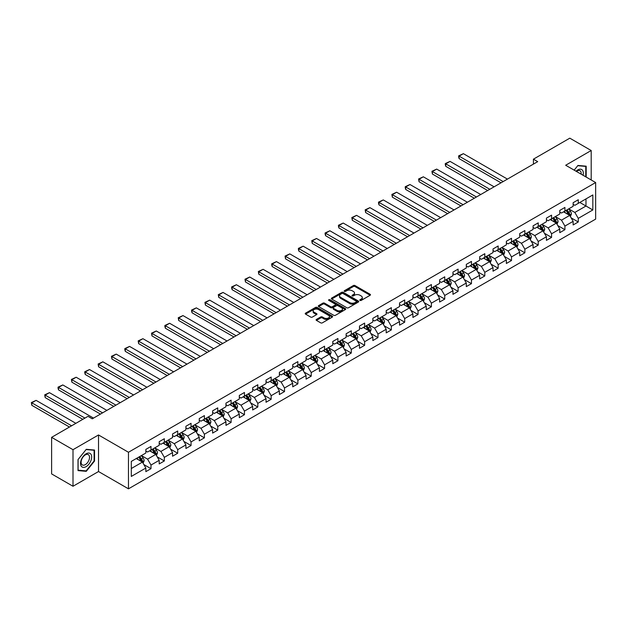 <?xml version="1.0" encoding="UTF-8"?>
<svg xmlns="http://www.w3.org/2000/svg" width="627" height="627" viewBox="0 0 627 627"><rect width="100%" height="100%" fill="white"/><g stroke="black" fill="none" stroke-linecap="round" stroke-linejoin="round"><path stroke-width="0.94" d="M360.031 300.419A0.831 0.478 0 0 0 361.207 300.419L370.134 295.262A1.191 0.69 0 0 0 370.486 294.776A1.191 0.69 0 0 0 370.134 294.298L355.015 285.559A1.191 0.69 0 0 0 353.33 285.559L344.403 290.716A0.831 0.478 0 0 0 345.579 291.398L346.739 290.732A3.801 2.194 0 0 1 352.115 290.732L353.377 291.453A3.801 2.194 0 0 1 354.49 293.013A3.801 2.194 0 0 1 353.377 294.565L352.217 295.231A0.831 0.478 0 0 0 353.393 295.905L354.553 295.239A3.801 2.194 0 0 1 359.929 295.239L361.183 295.968A3.801 2.194 0 0 1 362.304 297.519A3.801 2.194 0 0 1 361.183 299.071L360.031 299.737A0.831 0.478 0 0 0 360.031 300.419L360.031 299.737M316.447 319.417A1.191 0.69 0 0 0 316.102 319.903A1.191 0.69 0 0 0 316.447 320.389L320.695 322.842A1.191 0.69 0 0 0 322.372 322.842L332.286 317.113A1.191 0.69 0 0 0 332.631 316.635A1.191 0.69 0 0 0 332.286 316.149L317.16 307.418A1.191 0.69 0 0 0 315.483 307.418L305.568 313.139A1.191 0.69 0 0 0 305.224 313.625A1.191 0.69 0 0 0 305.568 314.111L310.694 317.066A1.191 0.69 0 0 0 312.371 317.066L316.619 314.621A1.191 0.69 0 0 0 316.964 314.135A1.191 0.69 0 0 0 316.619 313.649L314.072 312.183A3.182 1.834 0 0 1 313.147 310.882A3.182 1.834 0 0 1 315.107 309.189A3.182 1.834 0 0 1 318.571 309.589L328.524 315.334A3.182 1.834 0 0 1 329.457 316.635A3.182 1.834 0 0 1 327.498 318.328A3.182 1.834 0 0 1 324.034 317.928L322.372 316.972A1.191 0.69 0 0 0 320.695 316.972L316.447 319.417L316.447 320.389M98.517 434.966L73.006 449.692L51.61 437.34L51.61 473.91L73.006 486.262L98.517 471.535L128.472 488.833L128.472 452.263L98.517 434.966L98.517 471.535M591.198 179.973L591.198 150.519L565.695 165.246L595.65 182.543L128.472 452.263M591.198 150.519L569.802 138.167L533.42 159.172L533.42 164.109M51.61 437.34L87.992 416.336L92.271 418.812L537.7 161.641L533.42 159.172M346.817 307.755A1.191 0.69 0 0 0 348.502 307.755L358.417 302.034A1.191 0.69 0 0 0 358.762 301.548A1.191 0.69 0 0 0 358.417 301.062L343.29 292.331A1.191 0.69 0 0 0 341.613 292.331L331.699 298.052A1.191 0.69 0 0 0 331.346 298.538A1.191 0.69 0 0 0 331.699 299.024L346.817 307.755M329.128 300.599A0.831 0.478 0 0 1 329.974 300.717L329.974 299.73L345.352 308.602A1.191 0.69 0 0 1 345.696 309.087A1.191 0.69 0 0 1 345.352 309.573L335.437 315.295A1.191 0.69 0 0 1 333.752 315.295L318.634 306.564L322.874 304.134L322.874 303.147L318.634 305.6A1.191 0.69 0 0 0 318.281 306.078A1.191 0.69 0 0 0 318.634 306.564L318.634 305.6M322.874 304.134A1.191 0.69 0 0 1 324.559 304.134L324.559 303.147A1.191 0.69 0 0 0 322.874 303.147M324.559 303.147L330.688 306.689A1.191 0.69 0 0 0 332.373 306.689L335.186 305.059A1.191 0.69 0 0 0 335.531 304.581A1.191 0.69 0 0 0 335.186 304.095L328.799 300.404A0.831 0.478 0 0 1 329.974 299.73M128.472 488.833L595.65 219.113L595.65 182.543M143.842 464.544L150.989 468.675L150.989 465.062L159.203 460.32L159.203 463.925L164.337 460.963L164.337 457.357L172.558 452.608L172.558 456.221L177.692 453.25L177.692 449.645L185.905 444.904L185.905 448.509L191.047 445.546L191.047 441.933L199.261 437.191L199.261 440.797L204.394 437.834L204.394 434.229L212.616 429.487L212.616 433.092L217.749 430.122L217.749 426.517L225.963 421.775L225.963 425.38L231.104 422.418L231.104 418.812L239.318 414.063L239.318 417.676L244.452 414.706L244.452 411.1L252.673 406.359L252.673 409.964L257.807 407.001L257.807 403.388L266.028 398.647L266.028 402.252L271.162 399.289L271.162 395.684L279.376 390.934L279.376 394.548L284.517 391.577L284.517 387.972L292.731 383.23L292.731 386.835L297.864 383.873L297.864 380.26L306.086 375.518L306.086 379.123L311.219 376.161L311.219 372.556L319.433 367.814L319.433 371.419L324.574 368.449L324.574 364.843L332.788 360.102L332.788 363.707L337.922 360.744L337.922 357.139L346.143 352.39L346.143 356.003L351.277 353.032L351.277 349.427L359.49 344.685L359.49 348.291L364.632 345.328L364.632 341.715L372.846 336.973L372.846 340.579L377.979 337.616L377.979 334.011L386.201 329.261L386.201 332.874L391.334 329.904L391.334 326.299L399.556 321.557L399.556 325.162L404.689 322.2L404.689 318.587L412.903 313.845L412.903 317.45L418.044 314.488L418.044 310.882L426.258 306.141L426.258 309.746L431.392 306.783L431.392 303.17L439.613 298.428L439.613 302.034L444.747 299.071L444.747 295.466L452.96 290.716L452.96 294.329L458.102 291.359L458.102 287.754L466.316 283.012L466.316 286.617L471.449 283.655L471.449 280.042L479.671 275.3L479.671 278.905L484.804 275.943L484.804 272.337L493.026 267.588L493.026 271.201L498.159 268.231L498.159 264.625L506.373 259.884L506.373 263.489L511.507 260.526L511.507 256.913L519.728 252.172L519.728 255.777L524.862 252.814L524.862 249.209L533.083 244.467L533.083 248.073L538.217 245.11L538.217 241.497L546.431 236.755L546.431 240.36L551.572 237.398L551.572 233.793L559.786 229.043L559.786 232.656L564.919 229.686L564.919 226.081L573.141 221.339L573.141 224.944L578.274 221.982L578.274 218.368L592.828 209.967L592.828 194.95L585.979 198.9L585.979 206.017L592.828 209.967M150.989 468.675L145.848 471.637L145.848 468.032L131.302 476.434L131.302 461.409L145.848 453.007L145.848 449.394L150.989 446.432L150.989 450.037L159.203 445.295L159.203 441.69L164.337 438.728L164.337 442.333L172.558 437.591L172.558 433.978L177.692 431.015L177.692 434.621L185.905 429.879L185.905 426.274L191.047 423.303L191.047 426.916L199.261 422.167L199.261 418.562L204.394 415.599L204.394 419.204L212.616 414.463L212.616 410.85L217.749 407.887L217.749 411.492L225.963 406.751L225.963 403.145L231.104 400.175L231.104 403.788L239.318 399.038L239.318 395.433L244.452 392.471L244.452 396.076L252.673 391.334L252.673 387.729L257.807 384.759L257.807 388.364L266.028 383.622L266.028 380.017L271.162 377.054L271.162 380.66L279.376 375.918L279.376 372.305L284.517 369.342L284.517 372.947L292.731 368.206L292.731 364.6L297.864 361.63L297.864 365.243L306.086 360.494L306.086 356.888L311.219 353.926L311.219 357.531L319.433 352.789L319.433 349.176L324.574 346.214L324.574 349.819L332.788 345.077L332.788 341.472L337.922 338.502L337.922 342.115L346.143 337.365L346.143 333.76L351.277 330.797L351.277 334.403L359.49 329.661L359.49 326.056L364.632 323.085L364.632 326.691L372.846 321.949L372.846 318.344L377.979 315.381L377.979 318.986L386.201 314.245L386.201 310.631L391.334 307.669L391.334 311.274L399.556 306.532L399.556 302.927L404.689 299.957L404.689 303.57L412.903 298.82L412.903 295.215L418.044 292.253L418.044 295.858L426.258 291.116L426.258 287.503L431.392 284.54L431.392 288.146L439.613 283.404L439.613 279.799L444.747 276.828L444.747 280.441L452.96 275.692L452.96 272.087L458.102 269.124L458.102 272.729L466.316 267.988L466.316 264.382L471.449 261.412L471.449 265.025L479.671 260.276L479.671 256.67L484.804 253.708L484.804 257.313L493.026 252.571L493.026 248.958L498.159 245.996L498.159 249.601L506.373 244.859L506.373 241.254L511.507 238.284L511.507 241.897L519.728 237.147L519.728 233.542L524.862 230.579L524.862 234.184L533.083 229.443L533.083 225.83L538.217 222.867L538.217 226.472L546.431 221.731L546.431 218.125L551.572 215.155L551.572 218.768L559.786 214.019L559.786 210.413L564.919 207.451L564.919 211.056L573.141 206.314L573.141 202.709L578.274 199.739L578.274 203.352L592.828 194.95M149.618 450.829L155.778 454.387L147.564 459.136L141.396 455.578M145.848 451.032L147.564 452.02L150.989 450.037M147.564 459.136L150.989 465.062M155.778 454.387L159.203 460.32M162.965 443.124L169.133 446.683L160.912 451.424L154.751 447.866M159.203 443.32L160.912 444.308L164.337 442.333M160.912 451.424L164.337 457.357M169.133 446.683L172.558 452.608M176.32 435.412L182.488 438.971L174.267 443.712L168.107 440.154M172.558 435.608L174.267 436.596L177.692 434.621M174.267 443.712L177.692 449.645M182.488 438.971L185.905 444.904M189.675 427.7L195.836 431.258L187.622 436.008L181.454 432.45M185.905 427.904L187.622 428.892L191.047 426.916M187.622 436.008L191.047 441.933M195.836 431.258L199.261 437.191M203.03 419.996L209.191 423.554L200.969 428.296L194.809 424.738M199.261 420.192L200.969 421.179L204.394 419.204M200.969 428.296L204.394 434.229M209.191 423.554L212.616 429.487M216.378 412.284L222.546 415.842L214.324 420.592L208.164 417.033M212.616 412.48L214.324 413.475L217.749 411.492M214.324 420.592L217.749 426.517M222.546 415.842L225.963 421.775M229.733 404.58L235.893 408.138L227.679 412.879L221.519 409.321M225.963 404.776L227.679 405.763L231.104 403.788M227.679 412.879L231.104 418.812M235.893 408.138L239.318 414.063M243.088 396.867L249.248 400.426L241.034 405.167L234.866 401.609M239.318 397.063L241.034 398.051L244.452 396.076M241.034 405.167L244.452 411.1M249.248 400.426L252.673 406.359M256.435 389.155L262.603 392.714L254.382 397.463L248.221 393.905M252.673 389.359L254.382 390.347L257.807 388.364M254.382 397.463L257.807 403.388M262.603 392.714L266.028 398.647M269.79 381.451L275.951 385.009L267.737 389.751L261.577 386.193M266.028 381.647L267.737 382.635L271.162 380.66M267.737 389.751L271.162 395.684M275.951 385.009L279.376 390.934M283.145 373.739L289.306 377.297L281.092 382.039L274.924 378.481M279.376 373.935L281.092 374.922L284.517 372.947M281.092 382.039L284.517 387.972M289.306 377.297L292.731 383.23M296.493 366.035L302.661 369.585L294.439 374.335L288.279 370.776M292.731 366.231L294.439 367.218L297.864 365.243M294.439 374.335L297.864 380.26M302.661 369.585L306.086 375.518M309.848 358.323L316.016 361.881L307.794 366.623L301.634 363.064M306.086 358.519L307.794 359.506L311.219 357.531M307.794 366.623L311.219 372.556M316.016 361.881L319.433 367.814M323.203 350.611L329.363 354.169L321.149 358.918L314.981 355.36M319.433 350.806L321.149 351.802L324.574 349.819M321.149 358.918L324.574 364.843M329.363 354.169L332.788 360.102M336.558 342.906L342.718 346.465L334.505 351.206L328.336 347.648M332.788 343.102L334.505 344.09L337.922 342.115M334.505 351.206L337.922 357.139M342.718 346.465L346.143 352.39M349.905 335.194L356.073 338.752L347.852 343.494L341.691 339.936M346.143 335.39L347.852 336.378L351.277 334.403M347.852 343.494L351.277 349.427M356.073 338.752L359.49 344.685M363.26 327.482L369.421 331.04L361.207 335.79L355.047 332.232M359.49 327.686L361.207 328.673L364.632 326.691M361.207 335.79L364.632 341.715M369.421 331.04L372.846 336.973M376.615 319.778L382.776 323.336L374.562 328.078L368.394 324.52M372.846 319.974L374.562 320.961L377.979 318.986M374.562 328.078L377.979 334.011M382.776 323.336L386.201 329.261M389.963 312.066L396.131 315.624L387.909 320.366L381.749 316.807M386.201 312.262L387.909 313.249L391.334 311.274M387.909 320.366L391.334 326.299M396.131 315.624L399.556 321.557M403.318 304.361L409.478 307.92L401.264 312.661L395.104 309.103M399.556 304.557L401.264 305.545L404.689 303.57M401.264 312.661L404.689 318.587M409.478 307.92L412.903 313.845M416.673 296.649L422.833 300.208L414.619 304.949L408.451 301.391M412.903 296.845L414.619 297.833L418.044 295.858M414.619 304.949L418.044 310.882M422.833 300.208L426.258 306.141M430.028 288.937L436.188 292.495L427.967 297.245L421.806 293.687M426.258 289.133L427.967 290.129L431.392 288.146M427.967 297.245L431.392 303.17M436.188 292.495L439.613 298.428M443.375 281.233L449.543 284.791L441.322 289.533L435.162 285.975M439.613 281.429L441.322 282.416L444.747 280.441M441.322 289.533L444.747 295.466M449.543 284.791L452.96 290.716M456.73 273.521L462.891 277.079L454.677 281.821L448.509 278.263M452.96 273.717L454.677 274.704L458.102 272.729M454.677 281.821L458.102 287.754M462.891 277.079L466.316 283.012M470.085 265.809L476.246 269.367L468.032 274.117L461.864 270.558M466.316 266.013L468.032 267L471.449 265.025M468.032 274.117L471.449 280.042M476.246 269.367L479.671 275.3M483.433 258.105L489.601 261.663L481.379 266.404L475.219 262.846M479.671 258.3L481.379 259.288L484.804 257.313M481.379 266.404L484.804 272.337M489.601 261.663L493.026 267.588M496.788 250.392L502.948 253.951L494.734 258.692L488.574 255.134M493.026 250.588L494.734 251.576L498.159 249.601M494.734 258.692L498.159 264.625M502.948 253.951L506.373 259.884M510.143 242.688L516.303 246.246L508.089 250.988L501.921 247.43M506.373 242.884L508.089 243.872L511.507 241.897M508.089 250.988L511.507 256.913M516.303 246.246L519.728 252.172M523.49 234.976L529.658 238.534L521.437 243.276L515.276 239.718M519.728 235.172L521.437 236.16L524.862 234.184M521.437 243.276L524.862 249.209M529.658 238.534L533.083 244.467M536.845 227.264L543.006 230.822L534.792 235.572L528.632 232.014M533.083 227.468L534.792 228.455L538.217 226.472M534.792 235.572L538.217 241.497M543.006 230.822L546.431 236.755M550.2 219.56L556.361 223.118L548.147 227.86L541.979 224.301M546.431 219.756L548.147 220.743L551.572 218.768M548.147 227.86L551.572 233.793M556.361 223.118L559.786 229.043M563.555 211.848L569.716 215.406L561.494 220.148L555.334 216.589M559.786 212.044L561.494 213.031L564.919 211.056M561.494 220.148L564.919 226.081M569.716 215.406L573.141 221.339M579.818 202.458L585.979 206.017L574.849 212.443L568.689 208.885M573.141 204.339L574.849 205.327L578.274 203.352M574.849 212.443L578.274 218.368M73.006 449.692L73.006 486.262M131.302 468.526L142.423 462.099L136.263 458.541M142.423 462.099L145.848 468.032M571.126 217.851L578.274 221.982M557.771 225.563L564.919 229.686M544.424 233.268L551.572 237.398M531.069 240.98L538.217 245.11M517.714 248.692L524.862 252.814M504.367 256.396L511.507 260.526M491.012 264.108L498.159 268.231M477.656 271.82L484.804 275.943M464.301 279.524L471.449 283.655M450.954 287.237L458.102 291.359M437.599 294.941L444.747 299.071M424.244 302.653L431.392 306.783M410.897 310.365L418.044 314.488M397.542 318.069L404.689 322.2M384.186 325.781L391.334 329.904M370.839 333.493L377.979 337.616M357.484 341.198L364.632 345.328M344.129 348.91L351.277 353.032M330.774 356.614L337.922 360.744M317.427 364.326L324.574 368.449M304.071 372.038L311.219 376.161M290.716 379.743L297.864 383.873M277.369 387.455L284.517 391.577M264.014 395.167L271.162 399.289M250.659 402.871L257.807 407.001M237.312 410.583L244.452 414.706M223.957 418.287L231.104 422.418M210.601 425.999L217.749 430.122M197.246 433.712L204.394 437.834M183.899 441.416L191.047 445.546M170.544 449.128L177.692 453.25M157.189 456.832L164.337 460.963M586.19 177.08L586.19 166.186L577.929 165.45L574.167 170.136L577.757 165.693L585.767 166.414L585.767 176.838M78.014 470.595L86.275 471.332L94.536 461.057L94.536 450.045L86.275 449.308L78.014 459.583L78.014 470.595M94.105 460.814L94.536 461.057M85.405 470.83L86.275 471.332M360.36 300.537L361.183 300.059A3.801 2.194 0 0 0 362.304 298.507L362.304 297.519M354.49 293.013L354.49 294A3.801 2.194 0 0 1 353.377 295.552L352.554 296.022M370.134 294.298L370.134 295.262L355.015 286.555A1.191 0.69 0 0 0 353.33 286.555L344.74 291.516M358.401 302.042L343.29 293.318A1.191 0.69 0 0 0 341.613 293.318L331.714 299.032M356.316 301.885A0.831 0.478 0 0 0 356.316 301.203L343.04 293.546A0.831 0.478 0 0 0 341.864 293.546L340.641 294.243A3.801 2.194 0 0 0 339.528 295.795A3.801 2.194 0 0 0 340.641 297.347L349.717 302.59A3.801 2.194 0 0 0 355.094 302.59L356.316 301.885L356.316 302.872A0.831 0.478 0 0 0 356.559 302.535L356.559 301.548M339.528 295.795L339.528 296.783A3.801 2.194 0 0 0 340.641 298.342L340.641 297.347M356.316 302.872L355.094 303.578A3.801 2.194 0 0 1 349.717 303.578L340.641 298.342M324.559 304.134L330.688 307.677A1.191 0.69 0 0 0 332.373 307.677L335.186 306.054A1.191 0.69 0 0 0 335.531 305.568L335.531 304.581M329.974 300.717L345.336 309.581M337.052 310.365A3.182 1.834 0 0 0 340.516 310.757A3.182 1.834 0 0 0 342.475 309.064A3.182 1.834 0 0 0 341.55 307.771L338.039 305.741A1.191 0.69 0 0 0 336.362 305.741L333.548 307.363A1.191 0.69 0 0 0 333.196 307.849A1.191 0.69 0 0 0 333.548 308.335L337.052 310.365L337.052 311.353A3.182 1.834 0 0 0 340.516 311.752A3.182 1.834 0 0 0 342.475 310.051L342.475 309.064M333.196 307.849L333.196 308.837A1.191 0.69 0 0 0 333.548 309.323L333.548 308.335M337.052 311.353L333.548 309.323M329.457 316.635L329.457 317.623A3.182 1.834 0 0 1 327.498 319.315A3.182 1.834 0 0 1 324.034 318.916L322.372 317.96A1.191 0.69 0 0 0 320.695 317.96L316.463 320.397M313.147 310.882L313.147 311.87A3.182 1.834 0 0 0 314.072 313.171L314.072 312.183M316.604 314.629L314.072 313.171M332.271 317.129L317.16 308.406A1.191 0.69 0 0 0 315.483 308.406L305.584 314.119L305.568 313.139M570.39 216.574L571.409 214.011A3.206 1.85 -120 0 0 570.382 211.283L568.618 208.924M503.167 181.579L459.113 156.147L463.392 153.67L507.447 179.11M565.538 212.992L564.339 211.393M459.113 158.615L458.635 156.86L458.635 155.872L459.113 156.147L459.113 158.615L501.028 182.818M565.969 210.453L567.733 212.812A3.206 1.85 60 0 1 568.65 214.74L569.677 214.152A3.206 1.85 -120 0 0 568.76 212.216L566.996 209.865M566.189 210.327L568.148 212.945A1.638 0.94 60 0 1 568.446 213.439L569.677 214.152M458.635 155.872L463.392 153.67M585.234 166.1L585.767 166.414M583.055 175.27A7.869 4.546 120 0 0 581.691 169.549A7.869 4.546 120 0 0 576.056 171.234M581.151 174.173A5.956 3.441 120 0 0 579.959 170.756A5.956 3.441 120 0 0 576.401 171.43M86.103 466.645A7.869 4.546 120 0 0 91.667 457.012A7.869 4.546 120 0 0 86.103 453.799A7.869 4.546 120 0 0 80.538 463.431A7.869 4.546 120 0 0 86.103 466.645M85.327 464.638A5.956 3.441 120 0 0 89.214 459.387A5.956 3.441 120 0 0 88.305 454.614A5.956 3.441 120 0 0 85.327 454.904A5.956 3.441 120 0 0 81.432 460.155A5.956 3.441 120 0 0 82.349 464.928A5.956 3.441 120 0 0 85.327 464.638M78.101 459.505L86.103 449.551L94.105 450.264L94.105 460.939L86.103 470.893L78.101 470.179L78.101 459.505M93.58 449.959L94.105 450.264M557.035 224.286L558.054 221.723A3.206 1.85 -120 0 0 557.035 218.988L555.263 216.628M489.812 189.291L445.758 163.851L450.037 161.382L494.092 186.815M552.183 220.704L550.984 219.105M445.758 166.327L445.288 164.572L445.288 163.584L445.758 163.851L445.758 166.327L487.673 190.522M552.614 218.165L554.378 220.524A3.206 1.85 60 0 1 555.295 222.452L556.321 221.856A3.206 1.85 -120 0 0 555.404 219.928L553.641 217.569M552.834 218.031L554.793 220.649A1.638 0.94 60 0 1 555.091 221.151L556.321 221.856M445.288 163.584L450.037 161.382M543.687 231.998L544.706 229.427A3.206 1.85 -120 0 0 543.68 226.7L541.916 224.341M476.457 196.996L432.403 171.563L436.682 169.094L480.737 194.527M538.836 228.416L537.637 226.809M432.403 174.032L431.932 171.289L432.403 171.563L432.403 174.032L474.318 198.234M539.259 225.869L541.03 228.228A3.206 1.85 60 0 1 541.947 230.164L542.974 229.568A3.206 1.85 -120 0 0 542.057 227.64L540.286 225.281M539.486 225.744L541.446 228.361A1.638 0.94 60 0 1 541.744 228.855L542.974 229.568M431.932 171.289L436.682 169.094M530.332 239.702L531.351 237.139A3.206 1.85 -120 0 0 530.324 234.412L528.561 232.053M463.11 204.708L419.048 179.275L423.327 176.798L467.389 202.239M525.481 236.12L524.282 234.522M419.048 181.744L418.577 179.001L419.048 179.275L419.048 181.744L460.963 205.946M525.904 233.581L527.675 235.94A3.206 1.85 60 0 1 528.592 237.868L529.619 237.28A3.206 1.85 -120 0 0 528.702 235.344L526.931 232.985M526.131 233.456L528.091 236.065A1.638 0.94 60 0 1 528.389 236.567L529.619 237.28M418.577 179.001L423.327 176.798M516.977 247.414L517.996 244.851A3.206 1.85 -120 0 0 516.977 242.116L515.206 239.757M449.755 212.42L405.7 186.979L409.98 184.51L454.034 209.943M512.126 243.832L510.927 242.234M405.7 189.456L405.23 187.7L405.23 186.713L405.7 186.979L405.7 189.456L447.615 213.65M512.557 241.293L514.32 243.652A3.206 1.85 60 0 1 515.237 245.58L516.264 244.985A3.206 1.85 -120 0 0 515.347 243.057L513.584 240.697M512.776 241.16L514.736 243.778A1.638 0.94 60 0 1 515.033 244.271L516.264 244.985M405.23 186.713L409.98 184.51M503.63 255.126L504.649 252.556A3.206 1.85 -120 0 0 503.622 249.828L501.859 247.469M436.4 220.124L392.345 194.691L396.625 192.223L440.679 217.655M498.778 251.545L497.572 249.938M392.345 197.16L391.875 194.417L392.345 194.691L392.345 197.16L434.26 221.362M499.202 248.997L500.965 251.356A3.206 1.85 60 0 1 501.89 253.284L502.917 252.697A3.206 1.85 -120 0 0 501.992 250.769L500.228 248.41M499.429 248.872L501.388 251.49A1.638 0.94 60 0 1 501.678 251.983L502.917 252.697M391.875 194.417L396.625 192.223M490.275 262.831L491.294 260.268A3.206 1.85 -120 0 0 490.267 257.532L488.504 255.181M423.045 227.836L378.99 202.396L383.269 199.927L427.324 225.367M485.423 259.249L484.224 257.65M378.99 204.872L378.52 203.117L378.52 202.129L378.99 202.396L378.99 204.872L420.905 229.067M485.847 256.709L487.618 259.069A3.206 1.85 60 0 1 488.535 260.997L489.562 260.401A3.206 1.85 -120 0 0 488.645 258.473L486.873 256.114M486.074 256.584L488.033 259.194A1.638 0.94 60 0 1 488.331 259.696L489.562 260.401M378.52 202.129L383.269 199.927M476.92 270.543L477.939 267.98A3.206 1.85 -120 0 0 476.92 265.245L475.148 262.885M409.697 235.54L365.643 210.108L369.922 207.639L413.977 233.072M472.068 266.961L470.869 265.354M365.643 212.577L365.173 209.833L365.643 210.108L365.643 212.577L407.558 236.779M472.499 264.422L474.263 266.781A3.206 1.85 60 0 1 475.18 268.709L476.207 268.113A3.206 1.85 -120 0 0 475.29 266.185L473.526 263.826M472.719 264.288L474.678 266.906A1.638 0.94 60 0 1 474.976 267.4L476.207 268.113M365.173 209.833L369.922 207.639M463.572 278.247L464.583 275.684A3.206 1.85 -120 0 0 463.565 272.957L461.793 270.598M396.342 243.252L352.288 217.82L356.567 215.343L400.622 240.784M458.713 274.665L457.514 273.066M352.288 220.289L351.818 217.545L352.288 217.82L352.288 220.289L394.203 244.491M459.144 272.126L460.908 274.485A3.206 1.85 60 0 1 461.825 276.413L462.851 275.825A3.206 1.85 -120 0 0 461.934 273.889L460.171 271.538M459.364 272L461.323 274.618A1.638 0.94 60 0 1 461.621 275.112L462.851 275.825M351.818 217.545L356.567 215.343M450.217 285.959L451.236 283.396A3.206 1.85 -120 0 0 450.21 280.661L448.446 278.302M382.987 250.965L338.933 225.524L343.212 223.055L387.267 248.488M445.366 282.377L444.167 280.778M338.933 228.001L338.462 226.245L338.462 225.258L338.933 225.524L338.933 228.001L380.848 252.195M445.789 279.838L447.56 282.197A3.206 1.85 60 0 1 448.477 284.125L449.504 283.529A3.206 1.85 -120 0 0 448.587 281.601L446.816 279.242M446.016 279.705L447.976 282.322A1.638 0.94 60 0 1 448.274 282.824L449.504 283.529M338.462 225.258L343.212 223.055M436.862 293.671L437.881 291.1A3.206 1.85 -120 0 0 436.854 288.373L435.091 286.014M369.64 258.669L325.585 233.236L329.865 230.767L373.919 256.2M432.011 290.089L430.812 288.483M325.585 235.705L325.107 233.949L325.107 232.962L325.585 233.236L325.585 235.705L367.5 259.907M432.434 287.542L434.205 289.901A3.206 1.85 60 0 1 435.122 291.837L436.149 291.241A3.206 1.85 -120 0 0 435.232 289.313L433.469 286.954M432.661 287.417L434.621 290.035A1.638 0.94 60 0 1 434.919 290.528L436.149 291.241M325.107 232.962L329.865 230.767M423.507 301.375L424.526 298.813A3.206 1.85 -120 0 0 423.507 296.085L421.736 293.726M356.285 266.381L312.23 240.948L316.51 238.472L360.564 263.912M418.656 297.794L417.457 296.195M312.23 243.417L311.76 240.674L312.23 240.948L312.23 243.417L354.145 267.619M419.087 295.254L420.85 297.613A3.206 1.85 60 0 1 421.767 299.541L422.794 298.954A3.206 1.85 -120 0 0 421.877 297.018L420.114 294.659M419.306 295.129L421.266 297.739A1.638 0.94 60 0 1 421.563 298.24L422.794 298.954M311.76 240.674L316.51 238.472M410.16 309.087L411.179 306.525A3.206 1.85 -120 0 0 410.152 303.789L408.389 301.43M342.93 274.093L298.875 248.653L303.154 246.184L347.209 271.616M405.308 305.506L404.109 303.907M298.875 251.121L298.405 249.374L298.405 248.386L298.875 248.653L298.875 251.121L340.79 275.324M405.732 302.966L407.495 305.325A3.206 1.85 60 0 1 408.42 307.254L409.447 306.658A3.206 1.85 -120 0 0 408.53 304.73L406.758 302.371M405.959 302.833L407.918 305.451A1.638 0.94 60 0 1 408.216 305.945L409.447 306.658M298.405 248.386L303.154 246.184M396.805 316.8L397.824 314.229A3.206 1.85 -120 0 0 396.797 311.501L395.034 309.142M329.575 281.797L285.52 256.365L289.799 253.896L333.862 279.328M391.953 313.218L390.754 311.611M285.52 258.833L285.05 256.09L285.52 256.365L285.52 258.833L327.435 283.036M392.377 310.671L394.148 313.03A3.206 1.85 60 0 1 395.065 314.958L396.092 314.37A3.206 1.85 -120 0 0 395.175 312.442L393.403 310.083M392.604 310.545L394.563 313.163A1.638 0.94 60 0 1 394.861 313.657L396.092 314.37M285.05 256.09L289.799 253.896M383.45 324.504L384.469 321.941A3.206 1.85 -120 0 0 383.45 319.206L381.678 316.854M316.227 289.509L272.173 264.069L276.452 261.6L320.507 287.041M378.598 320.922L377.399 319.323M272.173 266.546L271.703 264.79L271.703 263.802L272.173 264.069L272.173 266.546L314.088 290.74M379.029 318.383L380.793 320.742A3.206 1.85 60 0 1 381.71 322.67L382.736 322.074A3.206 1.85 -120 0 0 381.819 320.146L380.056 317.787M379.249 318.257L381.208 320.867A1.638 0.94 60 0 1 381.506 321.369L382.736 322.074M271.703 263.802L276.452 261.6M370.102 332.216L371.121 329.653A3.206 1.85 -120 0 0 370.095 326.918L368.331 324.559M302.872 297.214L258.818 271.781L263.097 269.312L307.152 294.745M365.251 328.634L364.044 327.028M258.818 274.25L258.348 271.507L258.818 271.781L258.818 274.25L300.733 298.452M365.674 326.095L367.438 328.446A3.206 1.85 60 0 1 368.362 330.382L369.389 329.786A3.206 1.85 -120 0 0 368.464 327.858L366.701 325.499M365.894 325.962L367.861 328.579A1.638 0.94 60 0 1 368.151 329.073L369.389 329.786M258.348 271.507L263.097 269.312M356.747 339.92L357.766 337.357A3.206 1.85 -120 0 0 356.739 334.63L354.976 332.271M289.517 304.926L245.463 279.493L249.742 277.016L293.797 302.457M351.896 336.338L350.697 334.74M245.463 281.962L244.992 279.219L245.463 279.493L245.463 281.962L287.378 306.164M352.319 333.799L354.09 336.158A3.206 1.85 60 0 1 355.007 338.086L356.034 337.498A3.206 1.85 -120 0 0 355.117 335.563L353.346 333.211M352.546 333.674L354.506 336.291A1.638 0.94 60 0 1 354.804 336.785L356.034 337.498M244.992 279.219L249.742 277.016M343.392 347.632L344.411 345.069A3.206 1.85 -120 0 0 343.392 342.334L341.621 339.975M276.17 312.638L232.115 287.197L236.395 284.729L280.449 310.161M338.541 344.051L337.342 342.452M232.115 289.674L231.645 287.918L231.645 286.931L232.115 287.197L232.115 289.674L274.03 313.868M338.972 341.511L340.735 343.87A3.206 1.85 60 0 1 341.652 345.798L342.679 345.203A3.206 1.85 -120 0 0 341.762 343.275L339.999 340.916M339.191 341.378L341.151 343.996A1.638 0.94 60 0 1 341.449 344.497L342.679 345.203M231.645 286.931L236.395 284.729M330.045 355.344L331.056 352.774A3.206 1.85 -120 0 0 330.037 350.046L328.266 347.687M262.815 320.342L218.76 294.909L223.04 292.441L267.094 317.873M325.186 351.763L323.987 350.156M218.76 297.378L218.29 294.635L218.76 294.909L218.76 297.378L260.675 321.58M325.617 349.215L327.38 351.575A3.206 1.85 60 0 1 328.297 353.51L329.324 352.915A3.206 1.85 -120 0 0 328.407 350.987L326.643 348.628M325.836 349.09L327.796 351.708A1.638 0.94 60 0 1 328.093 352.202L329.324 352.915M218.29 294.635L223.04 292.441M316.69 363.049L317.709 360.486A3.206 1.85 -120 0 0 316.682 357.758L314.919 355.399M249.46 328.054L205.405 302.622L209.684 300.145L253.739 325.585M311.838 359.467L310.639 357.868M205.405 305.09L204.935 302.347L205.405 302.622L205.405 305.09L247.32 329.293M312.262 356.928L314.033 359.287A3.206 1.85 60 0 1 314.95 361.215L315.977 360.619A3.206 1.85 -120 0 0 315.06 358.691L313.288 356.332M312.489 356.802L314.448 359.412A1.638 0.94 60 0 1 314.746 359.914L315.977 360.619M204.935 302.347L209.684 300.145M303.335 370.761L304.354 368.198A3.206 1.85 -120 0 0 303.327 365.463L301.563 363.104M236.113 335.766L192.05 310.326L196.337 307.857L240.392 333.29M298.483 367.179L297.284 365.58M192.05 312.795L191.58 311.047L191.58 310.059L192.05 310.326L192.05 312.795L233.973 336.997M298.907 364.64L300.678 366.999A3.206 1.85 60 0 1 301.595 368.927L302.622 368.331A3.206 1.85 -120 0 0 301.705 366.403L299.941 364.044M299.134 364.506L301.093 367.124A1.638 0.94 60 0 1 301.391 367.618L302.622 368.331M191.58 310.059L196.337 307.857M289.98 378.473L290.999 375.902A3.206 1.85 -120 0 0 289.98 373.175L288.208 370.816M222.757 343.471L178.703 318.038L182.982 315.569L227.037 341.002M285.128 374.891L283.929 373.284M178.703 320.507L178.233 317.764L178.703 318.038L178.703 320.507L220.618 344.709M285.559 372.344L287.323 374.703A3.206 1.85 60 0 1 288.24 376.631L289.266 376.043A3.206 1.85 -120 0 0 288.349 374.115L286.586 371.756M285.779 372.219L287.738 374.836A1.638 0.94 60 0 1 288.036 375.33L289.266 376.043M178.233 317.764L182.982 315.569M276.632 386.177L277.651 383.614A3.206 1.85 -120 0 0 276.625 380.879L274.861 378.52M209.402 351.183L165.348 325.742L169.627 323.273L213.682 348.714M271.781 382.595L270.582 380.997M165.348 328.219L164.877 326.463L164.877 325.476L165.348 325.742L165.348 328.219L207.263 352.413M272.204 380.056L273.968 382.415A3.206 1.85 60 0 1 274.892 384.343L275.919 383.748A3.206 1.85 -120 0 0 275.002 381.819L273.231 379.46M272.431 379.923L274.391 382.541A1.638 0.94 60 0 1 274.689 383.042L275.919 383.748M164.877 325.476L169.627 323.273M263.277 393.889L264.296 391.326A3.206 1.85 -120 0 0 263.269 388.591L261.506 386.232M196.047 358.887L151.993 333.454L156.272 330.985L200.334 356.418M258.426 390.307L257.227 388.701M151.993 335.923L151.522 333.18L151.993 333.454L151.993 335.923L193.908 360.125M258.849 387.768L260.62 390.119A3.206 1.85 60 0 1 261.537 392.055L262.564 391.46A3.206 1.85 -120 0 0 261.647 389.532L259.876 387.172M259.076 387.635L261.036 390.253A1.638 0.94 60 0 1 261.334 390.746L262.564 391.46M151.522 333.18L156.272 330.985M249.922 401.593L250.941 399.031A3.206 1.85 -120 0 0 249.922 396.303L248.151 393.944M182.7 366.599L138.645 341.166L142.925 338.69L186.979 364.13M245.071 398.012L243.872 396.413M138.645 343.635L138.175 340.892L138.645 341.166L138.645 343.635L180.56 367.837M245.502 395.472L247.265 397.832A3.206 1.85 60 0 1 248.182 399.76L249.209 399.172A3.206 1.85 -120 0 0 248.292 397.236L246.529 394.885M245.721 395.347L247.681 397.965A1.638 0.94 60 0 1 247.978 398.458L249.209 399.172M138.175 340.892L142.925 338.69M236.575 409.306L237.594 406.743A3.206 1.85 -120 0 0 236.567 404.007L234.796 401.648M169.345 374.311L125.29 348.871L129.57 346.402L173.624 371.835M231.724 405.724L230.517 404.125M125.29 351.347L124.82 349.592L124.82 348.604L125.29 348.871L125.29 351.347L167.205 375.542M232.147 403.185L233.91 405.544A3.206 1.85 60 0 1 234.835 407.472L235.862 406.876A3.206 1.85 -120 0 0 234.937 404.948L233.173 402.589M232.366 403.051L234.333 405.669A1.638 0.94 60 0 1 234.623 406.171L235.862 406.876M124.82 348.604L129.57 346.402M223.22 417.018L224.239 414.447A3.206 1.85 -120 0 0 223.212 411.72L221.449 409.36M155.99 382.015L111.935 356.583L116.214 354.114L160.269 379.547M218.368 413.436L217.169 411.829M111.935 359.052L111.465 356.308L111.935 356.583L111.935 359.052L153.85 383.254M218.792 410.889L220.563 413.248A3.206 1.85 60 0 1 221.48 415.184L222.507 414.588A3.206 1.85 -120 0 0 221.59 412.66L219.818 410.301M219.019 410.763L220.978 413.381A1.638 0.94 60 0 1 221.276 413.875L222.507 414.588M111.465 356.308L116.214 354.114M209.865 424.722L210.884 422.159A3.206 1.85 -120 0 0 209.857 419.432L208.093 417.073M142.642 389.728L98.588 364.295L102.867 361.818L146.922 387.259M205.013 421.14L203.814 419.541M98.588 366.764L98.118 364.021L98.588 364.295L98.588 366.764L140.503 390.966M205.444 418.601L207.208 420.96A3.206 1.85 60 0 1 208.125 422.888L209.152 422.292A3.206 1.85 -120 0 0 208.235 420.364L206.471 418.005M205.664 418.475L207.623 421.085A1.638 0.94 60 0 1 207.921 421.587L209.152 422.292M98.118 364.021L102.867 361.818M196.51 432.434L197.529 429.871A3.206 1.85 -120 0 0 196.51 427.136L194.738 424.777M129.287 397.44L85.233 371.999L89.512 369.53L133.567 394.963M191.658 428.852L190.459 427.253M85.233 374.468L84.763 372.72L84.763 371.733L85.233 371.999L85.233 374.468L127.148 398.67M192.089 426.313L193.853 428.672A3.206 1.85 60 0 1 194.77 430.6L195.796 430.004A3.206 1.85 -120 0 0 194.879 428.076L193.116 425.717M192.309 426.18L194.268 428.797A1.638 0.94 60 0 1 194.566 429.291L195.796 430.004M84.763 371.733L89.512 369.53M183.162 440.146L184.181 437.575A3.206 1.85 -120 0 0 183.155 434.848L181.391 432.489M115.932 405.144L71.878 379.711L76.157 377.242L120.212 402.675M178.311 436.564L177.112 434.958M71.878 382.18L71.407 379.437L71.878 379.711L71.878 382.18L113.793 406.382M178.734 434.017L180.505 436.376A3.206 1.85 60 0 1 181.422 438.304L182.449 437.717A3.206 1.85 -120 0 0 181.532 435.789L179.761 433.429M178.961 433.892L180.921 436.51A1.638 0.94 60 0 1 181.219 437.003L182.449 437.717M71.407 379.437L76.157 377.242M169.807 447.85L170.826 445.288A3.206 1.85 -120 0 0 169.799 442.552L168.036 440.193M102.585 412.856L58.523 387.415L62.81 384.947L106.864 410.379M164.956 444.269L163.757 442.67M58.523 389.892L58.052 388.137L58.052 387.149L58.523 387.415L58.523 389.892L100.445 414.086M165.379 441.729L167.15 444.088A3.206 1.85 60 0 1 168.067 446.016L169.094 445.421A3.206 1.85 -120 0 0 168.177 443.493L166.406 441.134M165.606 441.596L167.566 444.214A1.638 0.94 60 0 1 167.864 444.715L169.094 445.421M58.052 387.149L62.81 384.947M156.452 455.563L157.471 453A3.206 1.85 -120 0 0 156.452 450.264L154.681 447.905M84.951 418.091L45.175 395.128L49.455 392.659L93.509 418.091M151.601 451.981L150.402 450.374M45.175 397.596L44.705 394.853L45.175 395.128L45.175 397.596L82.811 419.33M152.032 449.441L153.795 451.793A3.206 1.85 60 0 1 154.712 453.729L155.739 453.133A3.206 1.85 -120 0 0 154.822 451.205L153.059 448.846M152.251 449.308L154.211 451.926A1.638 0.94 60 0 1 154.508 452.42L155.739 453.133M44.705 394.853L49.455 392.659M143.105 463.267L144.124 460.704A3.206 1.85 -120 0 0 143.097 457.976L141.334 455.617M71.596 425.804L31.82 402.84L36.1 400.363L75.875 423.327M138.254 459.685L137.054 458.086M31.82 405.308L31.35 402.565L31.82 402.84L31.82 405.308L69.456 427.034M138.677 457.146L140.44 459.505A3.206 1.85 60 0 1 141.365 461.433L142.392 460.845A3.206 1.85 -120 0 0 141.467 458.909L139.703 456.558M138.904 457.02L140.863 459.638A1.638 0.94 60 0 1 141.153 460.132L142.392 460.845M31.35 402.565L36.1 400.363M361.183 300.059L361.183 299.071M352.217 295.905L352.217 295.231M353.377 295.552L353.377 294.565M344.403 291.398L344.403 290.716M353.33 286.555L353.33 285.559M355.015 286.555L355.015 285.559M331.699 299.024L331.699 298.052M341.613 293.318L341.613 292.331M343.29 293.318L343.29 292.331M358.417 302.034L358.417 301.062M349.717 303.578L349.717 302.59M355.094 303.578L355.094 302.59M330.688 307.677L330.688 306.689M332.373 307.677L332.373 306.689M335.186 306.054L335.186 305.059M345.352 309.573L345.352 308.602M320.695 317.96L320.695 316.972M322.372 317.96L322.372 316.972M324.034 318.916L324.034 317.928M316.619 314.621L316.619 313.649M315.483 308.406L315.483 307.418M317.16 308.406L317.16 307.418M332.286 317.113L332.286 316.149M569.394 215.226L571.385 214.073M568.76 212.216L570.382 211.283M566.479 213.541L567.733 212.812M556.047 222.93L558.038 221.786M555.404 219.928L557.035 218.988M553.124 221.245L554.378 220.524M542.692 230.642L544.683 229.49M542.057 227.64L543.68 226.7M539.769 228.957L541.03 228.228M529.337 238.354L531.328 237.202M528.702 235.344L530.324 234.412M526.421 236.661L527.675 235.94M515.99 246.058L517.98 244.914M515.347 243.057L516.977 242.116M513.066 244.373L514.32 243.652M502.635 253.77L504.625 252.618M501.992 250.769L503.622 249.828M499.711 252.085L500.965 251.356M489.279 261.475L491.27 260.33M488.645 258.473L490.267 257.532M486.364 259.79L487.618 259.069M475.932 269.187L477.915 268.035M475.29 266.185L476.92 265.245M473.009 267.502L474.263 266.781M462.577 276.899L464.568 275.747M461.934 273.889L463.565 272.957M459.654 275.214L460.908 274.485M449.222 284.603L451.213 283.459M448.587 281.601L450.21 280.661M446.306 282.918L447.56 282.197M435.867 292.315L437.858 291.163M435.232 289.313L436.854 288.373M432.951 290.63L434.205 289.901M422.52 300.027L424.51 298.875M421.877 297.018L423.507 296.085M419.596 298.334L420.85 297.613M409.165 307.732L411.155 306.587M408.53 304.73L410.152 303.789M406.241 306.047L407.495 305.325M395.809 315.444L397.8 314.292M395.175 312.442L396.797 311.501M392.894 313.759L394.148 313.03M382.462 323.148L384.453 322.004M381.819 320.146L383.45 319.206M379.539 321.463L380.793 320.742M369.107 330.86L371.098 329.708M368.464 327.858L370.095 326.918M366.184 329.175L367.438 328.446M355.752 338.572L357.743 337.42M355.117 335.563L356.739 334.63M352.836 336.887L354.09 336.158M342.405 346.276L344.388 345.132M341.762 343.275L343.392 342.334M339.481 344.591L340.735 343.87M329.05 353.989L331.04 352.836M328.407 350.987L330.037 350.046M326.126 352.303L327.38 351.575M315.695 361.701L317.685 360.549M315.06 358.691L316.682 357.758M312.771 360.008L314.033 359.287M302.339 369.405L304.33 368.261M301.705 366.403L303.327 365.463M299.424 367.72L300.678 366.999M288.992 377.117L290.983 375.965M288.349 374.115L289.98 373.175M286.069 375.432L287.323 374.703M275.637 384.821L277.628 383.677M275.002 381.819L276.625 380.879M272.714 383.136L273.968 382.415M262.282 392.533L264.273 391.381M261.647 389.532L263.269 388.591M259.366 390.848L260.62 390.119M248.935 400.245L250.925 399.093M248.292 397.236L249.922 396.303M246.011 398.56L247.265 397.832M235.58 407.95L237.57 406.805M234.937 404.948L236.567 404.007M232.656 406.265L233.91 405.544M222.224 415.662L224.215 414.51M221.59 412.66L223.212 411.72M219.309 413.977L220.563 413.248M208.877 423.374L210.86 422.222M208.235 420.364L209.857 419.432M205.954 421.681L207.208 420.96M195.522 431.078L197.513 429.934M194.879 428.076L196.51 427.136M192.599 429.393L193.853 428.672M182.167 438.79L184.158 437.638M181.532 435.789L183.155 434.848M179.244 437.105L180.505 436.376M168.812 446.495L170.803 445.35M168.177 443.493L169.799 442.552M165.896 444.809L167.15 444.088M155.465 454.207L157.455 453.055M154.822 451.205L156.452 450.264M152.541 452.522L153.795 451.793M142.11 461.919L144.1 460.767M141.467 458.909L143.097 457.976M139.186 460.234L140.44 459.505"/></g></svg>
